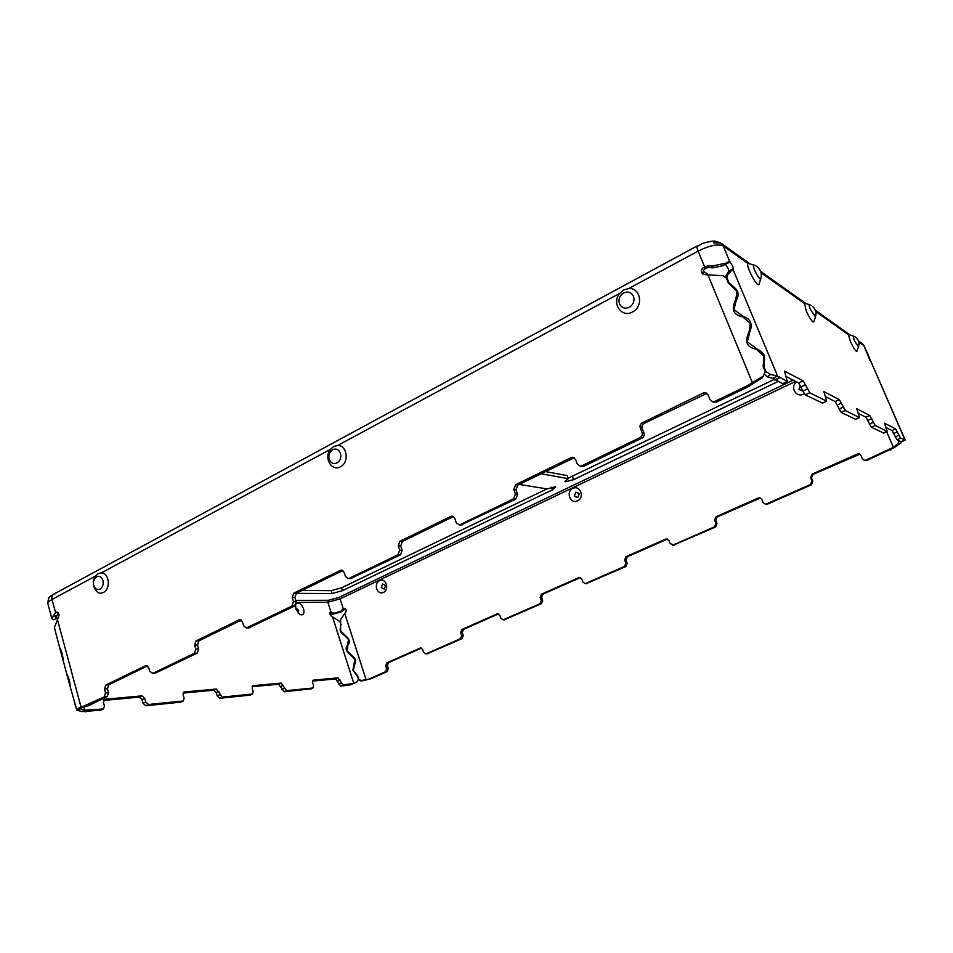 <?xml version="1.0" encoding="UTF-8"?>
<svg xmlns="http://www.w3.org/2000/svg" width="953" height="953" viewBox="0 0 953 953"><rect width="100%" height="100%" fill="white"/><g stroke="black" fill="none" stroke-linecap="round" stroke-linejoin="round"><path stroke-width="1.43" d="M853.138 335.933L848.396 334.658L850.386 341.412C853.519 348.143 855.675 351.478 856.854 351.395L856.902 351.252M858.498 346.892L854.269 340.471L853.245 335.968L854.948 336.754C858.558 339.304 859.737 342.711 858.462 346.987L856.854 351.395M885.849 427.397L892.068 430.577L897.011 439.762L901.061 441.727L905.171 440L864.002 345.725L861.988 343.449L864.002 345.725L858.784 342.032M905.35 440.024L902.765 441.215L905.35 440.012L900.597 438.177L895.665 428.969L884.503 423.156L887.172 431.447L875.164 425.467L869.767 415.496L856.711 408.694L859.463 417.593L845.299 410.54L839.367 399.664L823.892 391.612L826.692 401.201L809.752 392.779L803.165 380.819L784.51 371.11L787.345 381.534L777.6 376.066L772.823 378.365L782.735 383.737M734.858 289.176L735.442 288.485L728.866 282.541L727.008 278.062L727.651 274.762L733.369 268.627L732.75 266.113L729.795 261.67L725.912 263.731L729.795 261.67L723.22 245.934L729.795 261.67L728.545 261.575L723.22 265.637L712.939 267.817L713.106 265.863L711.998 265.935L712.082 267.805L712.939 267.817M753.787 264.994L747.783 263.35C747.235 264.362 747.867 267.066 749.677 271.474C753.942 280.647 757.027 285.007 758.922 284.578L759.005 284.292M804.594 303.114L806.095 310.654C809.705 318.421 812.242 322.197 813.707 321.983L813.779 321.792M713.571 242.908L720.563 242.86L723.22 245.934L720.563 242.86L715.226 241.169C715.5 241.109 711.784 240.549 702.957 243.313L697.941 246.112M760.816 278.752L760.017 278.931C758.421 277.526 756.67 274.678 754.752 270.39C753.239 266.602 752.989 264.827 754.002 265.053L756.182 266.066M725.281 264.172L728.163 268.532L728.771 271.045L725.09 277.24L727.651 274.762M822.499 403.071L805.273 394.899L802.902 391.123L807.394 389.003M825.274 396.519L835.233 401.594L841.165 412.446L855.556 419.296M858.093 413.245L865.92 417.235L871.316 427.194L883.526 433.019M901.061 441.727L904.623 440.167L901.061 441.727M785.891 376.435L798.674 382.951L802.902 391.123M871.507 362.89L905.04 440.06M901.359 441.644L900.037 441.251M902.765 441.215L900.692 441.882M869.827 360.234L864.002 345.725L869.481 357.875M568.071 478.239L774.17 379.461M545.521 471.568L567.095 475.595L568.238 478.668L564.915 481.396L565.546 481.765L573.623 479.657L777.934 381.522M296.133 593.362L332.12 593.505L342.472 590.681L552.514 489.794L555.73 487.15L555.099 486.78L546.986 488.901L341.543 587.822L331.203 590.646L302.077 590.431M697.12 245.981L53.725 594.172C52.01 595.101 51.438 596.876 52.022 599.485C51.438 596.876 52.01 595.101 53.725 594.172L55.048 593.898M53.428 619.7L51.867 618.568L52.796 616.662L56.644 616.067L55.929 617.508L57.085 618.354L53.428 619.7M95.622 575.981L98.302 573.539L101.375 572.872C109.214 572.705 111.013 588.954 103.508 592.373C96.289 596.721 89.808 583.153 95.622 575.981L52.022 599.485L55.56 612.576L52.796 616.662M58.609 616.913L57.085 618.354M58.395 617.282L57.514 617.747L58.395 617.282M56.644 616.067L58.3 612.755L59.05 615.531L58.3 612.767M53.034 616.15L56.799 615.614M53.332 594.386C50.902 597.066 48.317 594.684 47.864 603.678C47.638 602.534 49.02 601.129 52.022 599.485L55.56 612.576L58.085 612.553L55.56 612.576L57.025 612.088M330.512 449.316C323.496 457.571 331.608 472.033 340.412 466.803C349.572 462.55 347.154 444.837 337.541 445.539L333.753 446.481L330.512 449.316L101.375 572.872M619.831 293.321C611.159 302.971 621.535 318.397 632.494 311.965C643.93 306.58 640.619 287.115 628.575 288.604L623.822 289.95L619.831 293.321L337.541 445.539M713.249 401.999L716.585 402.047L748.713 386.525L753.859 383.046L752.251 382.308L707.912 274.857L703.254 274.393L701.694 272.701C701.051 270.521 701.73 268.782 703.731 267.459L704.66 266.971L698.12 251.115C696.881 248.006 696.607 246.267 697.274 245.898C696.607 246.267 696.881 248.006 698.12 251.115L628.575 288.604M707.912 274.857L723.101 275.739L726.341 278.205L728.211 282.696L737.086 291.654L735.692 299.826C730.963 309.32 733.333 315.002 742.768 316.849L750.345 323.46L749.058 331.966C744.341 341.603 746.735 347.357 756.229 349.203L763.984 356.196L763.127 366.655L765.235 371.706L763.21 376.209L747.092 385.798L714.881 401.392L712.415 401.678L709.973 399.557L708.079 394.864L705.696 392.767L703.195 393.041L642.227 422.846C640.309 424.025 639.654 425.717 640.261 427.909L642.048 432.519C642.667 434.711 642.012 436.403 640.082 437.582L581.711 465.826L580.055 466.148L577.268 463.968L575.576 459.441L572.848 457.261L571.157 457.583L515.609 484.732L513.798 489.544L515.406 493.988L513.584 498.8L460.311 524.579L459.132 524.865L456.261 522.697L454.748 518.325L451.936 516.157L450.721 516.455L399.915 541.28L398.235 545.855L399.676 550.167L397.997 554.729L349.167 578.364L348.286 578.602L345.486 576.47L344.104 572.241L341.341 570.108L340.435 570.359L293.786 593.159L292.226 597.519L293.524 601.688L291.963 606.048L246.374 627.979L243.682 625.883L242.431 621.785L239.072 619.903L196.08 640.916L194.626 645.086L195.806 649.124L194.352 653.281L152.909 673.342L149.8 671.448L148.668 667.481L146.143 665.432L105.843 685.028L104.473 689.019L105.545 692.926L104.187 696.917L81.112 707.317L87.569 706.113L107.165 696.643L108.523 692.676L107.451 688.769L108.809 684.79L147.632 665.837M56.823 636.902L54.428 627.467L58.562 616.996L58.943 614.006L56.775 612.088M703.945 274.643L703.433 273.785C702.79 271.617 703.469 269.878 705.47 268.567L706.387 268.079L704.66 266.971L698.12 251.115C709.687 245.397 718.05 243.682 723.22 245.934L747.783 263.35M711.998 265.935L708.341 265.804L704.66 266.971L706.387 268.079L709.199 267.34L712.082 267.805M713.106 265.863L726.853 262.957M727.365 262.694L723.815 265.208M541.09 473.736L568.238 478.668M786.332 377.483L787.166 377.09M703.29 271.343L708.794 274.833M519.182 484.422L546.986 488.901M312.465 681.085L335.623 678.941L340.626 686.041L349.56 685.136L353.789 683.372L343.032 684.969L338.029 677.869L313.096 680.18L312.596 682.539L313.549 685.576L312.846 688.006L286.543 690.639L281.123 683.087L253.045 685.66L252.164 688.245L253.141 691.485L252.509 694.022L222.275 697.096L216.355 689.031L184.191 691.973L183.095 694.749L184.108 698.239L183.321 700.955L148.489 704.493L145.749 701.98L144.725 698.37L141.973 695.857L104.77 699.264L103.4 702.266L104.425 706.018L103.448 708.961L84.638 710.223L81.839 711.569L100.899 710.188M148.489 704.493L145.785 705.78L143.033 703.266L142.021 699.657L139.257 697.143L103.389 700.467M145.785 705.78L180.82 702.123M222.275 697.096L219.678 698.287L217.213 695.94L216.224 692.593L213.746 690.234L183.036 693.081M219.678 698.287L250.079 695.13M286.543 690.639L284.042 691.771L278.621 684.23L252.068 686.684M284.042 691.771L310.857 688.888M341.353 611.814L344.962 608.729L343.247 608.753L340.066 598.889L338.756 597.483L340.066 598.889L343.247 608.753L340.65 611.433L341.353 611.814L332.49 614.292L333.991 613.279L331.025 612.148L330.012 612.636L331.025 612.148L327.868 602.26L328.582 600.283L327.868 602.26L331.025 612.148L330.048 614.304L331.287 616.138L339.947 621.582L340.84 624.358L340.173 628.98C339.852 631.172 341.245 633.28 344.355 635.306L348.572 639.511M295.633 605.203L295.942 609.05L299.492 614.232C303.197 615.852 304.567 614.089 303.614 608.955C301.398 603.904 298.956 602.177 296.288 603.773M74.441 702.528L76.788 710.116L81.839 711.569M83.793 707.102L84.638 710.223L80.779 708.829L80.409 707.876M76.788 710.116L80.779 708.829M70.641 688.4L69.378 680.537M66.972 674.664L69.247 680.561M59.872 648.314L62.148 654.163L63.553 662.013M54.762 629.135L56.156 634.507M351.395 684.433L357.506 681.657L353.789 683.372L332.597 617.067M347.881 643.144L348.846 640.023M346.999 645.908L347.511 645.181C344.938 648.159 345.999 651.459 350.692 655.104L355.124 659.571L354.278 662.776M348.512 639.558L347.511 645.181M355.195 659.798L354.802 659.154M354.873 659.381L352.908 670.126L357.494 676.332L358.376 679.072L357.506 681.657M333.991 613.279L340.65 611.433M341.853 611.433L341.007 611.087M864.359 460.335L866.825 460.418L894.2 447.684L893.414 447.314L865.991 460.096L864.168 460.263L862.358 458.727L860.928 455.403L859.165 453.89L857.307 454.057L811.992 474.165L810.538 477.715L811.908 481.003L810.455 484.553L766.498 503.911L765.247 504.125L763.115 502.541L761.792 499.301L759.708 497.728L758.421 497.931L715.989 516.764L714.619 520.183L715.882 523.388L714.512 526.806L673.33 544.949L670.162 543.567L668.946 540.411L665.79 539.041L625.99 556.695L624.691 560.007L625.859 563.128L624.56 566.427L585.19 583.641L582.926 582.08L581.795 578.995L578.84 577.613L541.435 594.219L540.196 597.412L541.292 600.461L540.065 603.654L503.124 619.831L500.897 618.294L499.849 615.281L497.073 613.899L461.848 629.528L460.68 632.613L461.693 635.591L460.525 638.689L426.241 653.782L423.62 652.4L422.644 649.458L420.499 647.945L386.799 662.835L385.691 665.813L386.632 668.732L385.524 671.722L369.014 678.989L361.008 680.609L358.709 678.977L357.709 675.891L353.325 670.495L354.528 664.777C356.077 662.406 355.981 660.084 354.254 657.832L347.023 650.804L347.928 645.252C349.691 642.787 349.703 640.404 347.952 638.105L340.614 630.803L340.638 619.367L345.868 612.064L346.153 609.813L344.271 608.383L343.247 608.753L345.224 608.598M344.819 613.649L366.083 679.703L370.693 678.834L387.192 671.567L388.3 668.589L387.347 665.682L388.467 662.692L421.429 648.076M427.135 653.818L462.086 638.593L463.253 635.52L462.229 632.542L463.396 629.468L498.562 613.875L497.073 613.899M504.304 619.784L541.507 603.642L542.733 600.45L541.638 597.412L542.865 594.219L580.437 577.578M586.166 583.665L625.859 566.499L627.157 563.199L625.99 560.078L627.288 556.79L667.565 538.993M673.152 545.223L715.655 526.973L717.025 523.554L715.763 520.362L717.132 516.943L760.506 497.942M765.7 504.22L767.534 504.125L811.396 484.815L812.849 481.265L811.491 478.001L812.945 474.451L859.892 454.2M383.451 592.385C389.932 589.657 385.846 577.351 379.592 580.675C373.171 583.415 377.185 595.649 383.451 592.385M577.53 500.79C585.023 497.609 580.163 484.589 572.932 488.412C565.486 491.605 570.275 504.554 577.53 500.79M796.577 381.879C789.632 386.835 796.017 398.08 803.57 394.125L804.272 393.744M358.245 679.477L361.116 681.05L367.775 679.549M358.28 679.596L358.709 678.977M354.147 665.313L353.396 666.35M351.824 656.236L354.623 658.344M347.785 645.443L346.249 647.826M345.57 636.521L348.321 638.629M340.507 620.081L340.018 621.797M340.781 624.965L341.162 624.263M894.2 447.684L900.919 442.99L898.345 443.538L893.414 447.314L886.635 431.685M898.5 440.5L898.345 443.538M900.919 442.99L901.169 441.715M382.594 583.986L385.608 585.523L384.285 589.109L381.283 587.572L382.594 583.986M575.815 492.141L579.317 493.666L577.816 497.549L574.314 496.036L575.815 492.141M802.891 391.075L798.983 389.491L800.425 385.381M329.881 613.422L332.49 614.292M331.942 614.197L333.562 613.16M295.656 607.907L298.73 610.301L298.075 612.922M154.958 673.318L197.2 653.127L198.653 648.969L197.474 644.955L198.927 640.797L241.3 620.105M248.745 627.908L294.644 606.025L296.204 601.677L294.906 597.519L296.466 593.171L342.854 570.513M350.382 578.65L400.474 554.86L402.154 550.31L400.713 546.009L402.392 541.447L453.39 516.574M460.859 525.032L515.811 499.11L517.622 494.321L516.014 489.878L517.836 485.089L574.218 457.738M581.354 466.422L583.772 466.255L641.988 438.106C643.906 436.939 644.562 435.247 643.954 433.067L642.167 428.469C641.56 426.289 642.215 424.597 644.133 423.418L706.947 393.363M753.859 383.046L761.888 378.115L763.21 376.209M57.311 619.093L81.112 707.317L76.562 708.913L84.126 707.031M76.562 708.913L70.665 688.507C69.664 680.823 68.402 676.142 66.889 674.45L63.577 662.109C62.553 654.389 61.302 649.743 59.836 648.195L56.287 635.02M623.655 292.976C628.063 291.118 631.339 292.249 633.495 296.371C634.793 300.957 633.4 304.603 629.314 307.307C624.894 309.129 621.618 307.986 619.498 303.864C618.211 299.313 619.593 295.68 623.655 292.976M332.657 449.697C336.195 448.267 338.791 449.459 340.459 453.283C341.448 457.488 340.292 460.692 337.017 462.92C333.467 464.325 330.882 463.122 329.226 459.298C328.249 455.117 329.393 451.925 332.657 449.697M96.61 576.827C99.505 575.695 101.614 576.91 102.936 580.472C103.698 584.344 102.721 587.215 100.029 589.073C97.135 590.193 95.026 588.966 93.728 585.404C92.965 581.556 93.93 578.697 96.61 576.827M728.449 271.915L733.06 269.496L777.6 376.066L770.465 374.422L767.308 376.78L772.823 378.365M735.549 288.616C738.754 291.987 738.98 295.859 736.24 300.255L734.787 301.839M770.465 374.422L765.902 371.539L764.032 367.048L764.032 355.064C763.222 353.17 760.661 351.014 756.36 348.607L747.402 341.853L749.606 332.394C753.037 324.211 750.797 318.826 742.899 316.277L734.013 309.582L736.24 300.255M733.87 304.472L733.393 309.344M734.013 309.582L733.631 310.464M733.774 310.869L734.167 309.951M749.606 332.394L748.248 333.776M747.14 337.076L746.747 341.305M747.402 341.853L747.009 342.687M747.14 343.104L747.557 342.222M764.258 363.569L763.365 364.332M764.89 372.492L765.902 371.539M764.127 374.195L767.308 376.78M815.482 316.908L810.491 309.642C809.097 306.235 808.775 304.603 809.55 304.746L811.468 305.639M848.396 334.658L815.756 311.524M804.106 303.268L761.042 272.749M725.531 264.326L730.117 261.896M822.236 403.19L826.561 401.177M809.752 392.779L805.273 394.899M835.233 401.594L839.367 399.664M841.475 403.107L837.342 405.025M839.057 409.028L843.202 407.122M845.299 410.54L841.165 412.446M855.353 419.391L859.356 417.569M865.92 417.235L869.767 415.496M871.673 418.629L867.826 420.368M869.422 424.073L873.27 422.334M875.164 425.467L871.316 427.194M883.371 433.091L887.1 431.423M892.068 430.577L895.665 428.969M897.381 431.852L893.795 433.46M895.284 436.891L898.882 435.295M900.597 438.177L897.011 439.762M901.002 441.715L904.552 440.143M709.199 267.34L708.341 265.804M295.811 600.402L328.582 600.283L338.756 597.483L793.17 380.14M795.6 381.379L340.066 598.889L327.868 602.26L296.359 602.439M144.725 698.37L142.021 699.657M143.033 703.266L145.749 701.98M139.257 697.143L141.973 695.857M104.77 699.264L103.817 699.728M100.279 710.378L103.055 709.056M88.224 710.545L85.436 711.891M85.079 711.891L87.879 710.545M57.299 618.163L58.121 617.735M180.343 702.278L183 701.039M184.191 691.973L183.452 692.331M213.746 690.234L216.355 689.031M218.821 691.39L216.224 692.593M217.213 695.94L219.821 694.749M249.71 695.249L252.259 694.082M253.045 685.66L252.45 685.934M278.621 684.23L281.123 683.087M283.363 685.302L280.861 686.434M281.814 689.567L284.316 688.435M310.38 689.102L312.846 688.006M335.623 678.941L338.029 677.869M340.066 679.954L337.66 681.026M338.589 683.968L340.995 682.896M343.032 684.969L340.626 686.041M349.56 685.136L351.955 684.075M341.984 609.694L343.259 609.872M369.014 678.989L370.693 678.834M387.192 671.567L385.524 671.722M370.407 678.929L368.716 679.096M345.057 608.514L343.711 608.526M386.632 668.732L388.3 668.589M387.347 665.682L385.691 665.813M386.799 662.835L388.467 662.692M421.238 648.004L420.035 648.088M426.241 653.782L427.849 653.675M462.086 638.593L460.525 638.689M461.693 635.591L463.253 635.52M462.229 632.542L460.68 632.613M461.848 629.528L463.396 629.468M503.684 619.676L505.173 619.629M541.507 603.642L540.065 603.654M541.292 600.461L542.733 600.45M541.638 597.412L540.196 597.412M541.435 594.219L542.865 594.219M580.21 577.661L578.84 577.613M585.892 583.462L587.262 583.498M625.859 566.499L624.56 566.427M625.859 563.128L627.157 563.199M625.99 560.078L624.691 560.007M625.99 556.695L627.288 556.79M667.017 539.172L665.79 539.041M673.33 544.949L674.545 545.068M715.655 526.973L714.512 526.806M715.882 523.388L717.025 523.554M715.763 520.362L714.619 520.183M715.989 516.764L717.132 516.943M759.47 498.157L758.421 497.931M766.498 503.911L767.534 504.125M811.396 484.815L810.455 484.553M811.908 481.003L812.849 481.265M811.491 478.001L810.538 477.715M811.992 474.165L812.945 474.451M858.165 454.39L857.307 454.057M865.991 460.096L866.825 460.418M890.436 450.03L889.649 449.673M890.042 449.459L890.829 449.816M748.713 386.525L747.092 385.798M714.881 401.392L716.585 402.047M747.629 385.488L749.249 386.215M703.731 267.459L705.47 268.567M704.934 393.732L703.195 393.041M642.227 422.846L644.133 423.418M642.167 428.469L640.261 427.909M642.048 432.519L643.954 433.067M641.988 438.106L640.082 437.582M581.711 465.826L583.772 466.255M573.229 458.036L571.157 457.583M515.609 484.732L517.836 485.089M516.014 489.878L513.798 489.544M515.406 493.988L517.622 494.321M515.811 499.11L513.584 498.8M460.311 524.579L462.646 524.805M453.08 516.705L450.721 516.455M399.915 541.28L402.392 541.447M400.713 546.009L398.235 545.855M399.676 550.167L402.154 550.31M400.474 554.86L397.997 554.729M349.167 578.364L351.74 578.411M342.711 570.43L340.435 570.359M293.786 593.159L296.466 593.171M294.906 597.519L292.226 597.519M293.524 601.688L296.204 601.677M294.644 606.025L291.963 606.048M247.053 627.777L249.817 627.693M240.859 619.867L239.072 619.903M196.08 640.916L198.927 640.797M197.474 644.955L194.626 645.086M195.806 649.124L198.653 648.969M197.2 653.127L194.352 653.281M152.909 673.342L155.816 673.128M147.024 665.516L145.583 665.599M105.843 685.028L108.809 684.79M107.451 688.769L104.473 689.019M105.545 692.926L108.523 692.676M107.165 696.643L104.187 696.917M84.567 706.411L87.569 706.113M87.235 706.244L84.221 706.53M57.68 612.267L56.108 612.291M572.479 476.595L573.623 479.657M332.12 593.505L331.203 590.646M552.514 489.794L551.561 487.221M341.543 587.822L342.472 590.681M805.535 384.619L801.056 386.739M798.674 382.951L803.165 380.819M782.473 383.737L787.166 381.498M779.673 377.745L774.908 380.044M774.718 379.913L779.483 377.614M734.751 289.057L735.442 288.485M733.369 268.627L728.771 271.045M861.988 343.449L858.45 340.924M849.897 334.848L815.375 310.285M805.869 303.531L760.601 271.343M749.892 263.731L721.433 243.48M757.361 266.9C760.97 270.14 762.102 274.154 760.756 278.931L758.922 284.578M822.368 403.214L826.692 401.201M855.46 419.415L859.463 417.593M883.443 433.115L887.172 431.447M862.596 343.866L864.347 346.13M47.864 603.678L51.867 618.568M725.662 263.838L726.579 263.254M100.684 710.283L103.448 708.961M59.979 648.767L63.446 661.632M67.044 675.034L70.534 688.018M180.653 702.206L183.321 700.955M249.948 695.19L252.509 694.022M310.583 689.055L313.037 687.959M355.517 682.586L351.49 684.385M347.905 642.965L348.048 642.203M354.302 662.657L354.433 661.894M425.788 653.913L427.397 653.806M503.124 619.831L504.625 619.784M585.19 583.641L586.56 583.665M672.413 545.152L673.628 545.271M765.247 504.125L766.283 504.34M859.797 454.14L859.165 453.89M864.168 460.263L865.014 460.585M712.415 401.678L714.131 402.345M705.696 392.767L706.542 393.101M580.055 466.148L582.116 466.577M572.848 457.261L573.587 457.428M459.132 524.865L461.478 525.091M451.936 516.157L452.532 516.228M348.286 578.602L350.871 578.662M246.374 627.979L249.138 627.896M152.361 673.509L155.279 673.306M78.229 708.496L82.613 707.376M782.651 383.773L787.345 381.534M809.419 304.698L804.606 303.114M812.528 306.378C815.732 309.272 816.709 312.822 815.434 317.039L813.707 321.983"/></g></svg>
